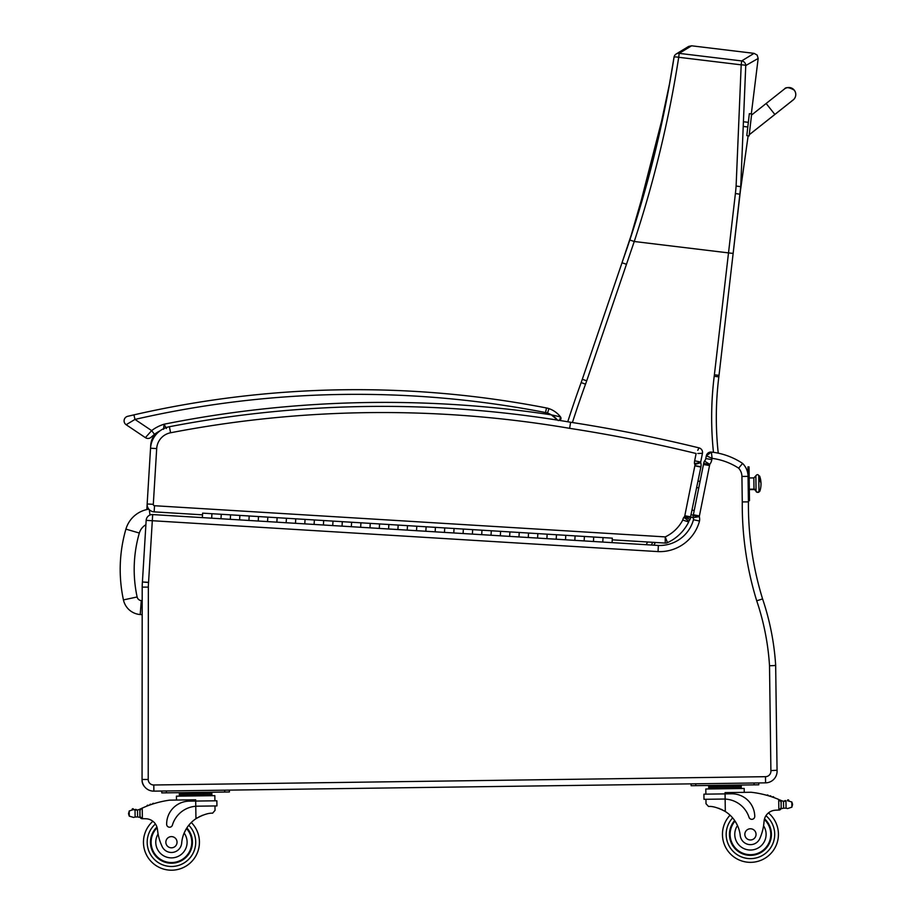 <?xml version="1.0" encoding="UTF-8"?>
<svg xmlns="http://www.w3.org/2000/svg" width="916" height="916" viewBox="0 0 916 916"><rect width="100%" height="100%" fill="white"/><g stroke="black" fill="none" stroke-linecap="round" stroke-linejoin="round"><path stroke-width="1.37" d="M148.873 509.193A28.133 28.133 0 0 0 125.904 529.127L139.335 533.043A14.141 14.141 0 0 1 145.896 524.754M125.904 529.127A145.106 144.991 -175.6 0 0 123.442 599.911A18.595 18.595 0 0 0 140.217 614.544L141.293 600.587A4.603 4.603 0 0 1 137.125 596.969A131.114 130.999 -175.6 0 1 139.335 533.043M140.217 614.544L142.175 614.693M144.522 786.649A9.332 9.332 0 0 1 142.06 780.329L142.094 780.329M142.198 587.122L148.346 587.122L148.22 779.482L148.346 587.122A54.479 54.479 0 0 1 148.552 582.507L142.415 581.981L148.564 582.347L152.308 520.723L146.159 520.357L142.415 581.981A60.639 60.639 0 0 0 142.198 587.122L142.06 780.329M775.657 664.65L774.776 665.554L769.52 665.749L770.894 770.585L777.054 770.276L775.657 664.65L777.054 770.276L775.657 664.65L774.776 665.554L775.623 664.695A257.911 257.911 0 0 0 762.581 598.915L762.581 598.915A319.157 319.157 0 0 1 748.429 501.888L748.017 475.072M742.097 464.011L742.59 463.404A18.664 18.664 0 0 1 747.685 472.77A18.664 18.664 0 0 0 742.59 463.404A18.664 18.664 0 0 1 747.685 472.77A18.664 18.664 0 0 0 742.59 463.404A69.971 69.971 0 0 0 711.411 452.08L711.537 453.191M747.17 501.899L746.54 501.899M746.437 501.899L743.723 501.899M156.35 432.982A34.865 34.865 0 0 0 154.483 434.321A34.865 34.865 0 0 1 156.35 432.982A18.664 18.664 0 0 0 150.728 445.222L150.556 448.176M147.155 504.04L146.823 509.571M744.983 501.899L746.185 501.899M748.338 501.888L742.269 501.911A325.317 325.317 0 0 0 756.719 600.804L762.581 598.915A319.157 319.157 0 0 1 748.429 501.888A319.157 319.157 0 0 0 762.581 598.915A257.911 257.911 0 0 1 775.623 664.695A257.911 257.911 0 0 0 762.581 598.915M697.225 495.579L698.805 487.724L696.721 487.724L698.805 487.69L696.71 487.759M698.026 481.244L700.11 481.221L701.461 474.488M706.328 455.79L712.087 458.366L711.411 452.08L706.328 455.79A4.66 4.66 0 0 1 711.411 452.08A4.66 4.66 0 0 0 706.328 455.79L705.778 458.527A4.397 4.397 0 0 1 704.484 461.034L709.74 464.378L704.484 461.034A8.13 8.13 0 0 0 703.671 463.347A17.931 17.931 0 0 0 703.465 464.515A17.931 17.931 0 0 1 703.671 463.347A17.931 17.931 0 0 0 703.465 464.515L693.366 514.735A17.931 17.931 0 0 0 693.217 515.605A17.931 17.931 0 0 1 693.366 514.735A17.931 17.931 0 0 0 693.217 515.605A8.988 8.988 0 0 0 693.103 517.677L699.286 516.624L693.103 517.677A3.401 3.401 0 0 1 693.469 519.716A34.98 34.98 0 0 1 658.364 545.455A34.98 34.98 0 0 0 693.469 519.716A34.98 34.98 0 0 1 658.364 545.455L602.762 542.066L603.037 537.589L602.762 542.066L593.442 541.493L593.717 537.028L593.442 541.493L584.133 540.921L584.408 536.455L584.133 540.921L574.824 540.36L575.099 535.883L574.824 540.36L565.515 539.787L565.79 535.322L565.515 539.787L556.207 539.215L556.47 534.749L556.207 539.215L546.886 538.654L547.161 534.177L546.886 538.654L537.577 538.081L537.852 533.616L537.577 538.081L528.269 537.509L528.543 533.043L528.269 537.509L518.96 536.948L519.223 532.471L518.96 536.948L509.64 536.375L509.914 531.91L509.64 536.375L500.331 535.814L500.605 531.337L500.331 535.814L491.022 535.242L491.297 530.776L491.022 535.242L481.713 534.669L481.976 530.204L481.713 534.669L472.393 534.108L472.667 529.631L472.393 534.108L463.084 533.536L463.359 529.07L463.084 533.536L453.775 532.963L454.05 528.498L453.775 532.963L444.466 532.402L444.729 527.925L444.466 532.402L435.146 531.83L435.421 527.364L435.146 531.83L425.837 531.257L426.112 526.792L425.837 531.257L416.528 530.696L416.803 526.219L416.528 530.696L407.219 530.124L407.483 525.658L407.219 530.124L397.899 529.551L398.174 525.086L397.899 529.551L388.59 528.99L388.865 524.513L388.59 528.99L379.281 528.418L379.556 523.952L379.281 528.418L369.972 527.845L370.247 523.38L369.972 527.845L360.652 527.284L360.927 522.807L360.652 527.284L351.343 526.711L351.618 522.246L351.343 526.711L342.034 526.139L342.309 521.673L342.034 526.139L332.726 525.578L333 521.101L332.726 525.578L323.405 525.005L323.68 520.54L323.405 525.005L314.096 524.433L314.371 519.967L314.096 524.433L304.788 523.872L305.062 519.395L304.788 523.872L295.479 523.299L295.754 518.834L295.479 523.299L286.158 522.738L286.433 518.261L286.158 522.738L276.85 522.166L277.124 517.7L276.85 522.166L267.541 521.593L267.815 517.128L267.541 521.593L258.232 521.032L258.507 516.555L258.232 521.032L248.923 520.46L249.186 515.994L248.923 520.46L239.603 519.887L239.877 515.422L239.603 519.887L230.294 519.326L230.569 514.849L230.294 519.326L220.985 518.754L221.26 514.288L220.985 518.754L211.676 518.181L211.94 513.716L211.676 518.181L152.686 514.586A6.16 6.16 0 0 0 146.159 520.357M152.686 514.586L152.308 520.723L658.054 551.604A41.14 41.14 0 0 0 699.503 521.021A9.561 9.561 0 0 0 699.286 516.624A2.828 2.828 0 0 1 699.297 516.59A11.771 11.771 0 0 1 699.4 515.948L709.545 465.523A11.771 11.771 0 0 1 709.705 464.538A1.969 1.969 0 0 1 709.74 464.412A1.969 1.969 0 0 1 709.74 464.378A10.557 10.557 0 0 0 711.835 459.626L712.007 458.332M712.087 458.366A63.811 63.811 0 0 1 738.639 468.168L739.304 467.389M740.62 465.797L742.59 463.404A69.971 69.971 0 0 0 711.411 452.08M658.054 551.604L658.364 545.455M747.983 469.232L749.059 469.221L749.025 466.885L747.948 466.908L748.086 476.366L741.926 476.457A12.503 12.503 0 0 0 738.639 468.168L742.59 463.404A18.664 18.664 0 0 1 748.086 476.366A18.664 18.664 0 0 0 742.59 463.404M711.835 459.626L705.778 458.527A4.397 4.397 0 0 1 704.484 461.034A8.13 8.13 0 0 0 703.671 463.347L709.705 464.538M770.894 770.585A5.507 5.507 0 0 1 765.501 776.688L153.796 784.989A5.507 5.507 0 0 1 148.22 779.482L142.06 779.47A11.656 11.656 0 0 0 153.877 791.138L765.581 782.848A11.656 11.656 0 0 0 777.054 770.276M699.503 521.021L693.469 519.716A3.401 3.401 0 0 0 693.103 517.677A8.988 8.988 0 0 1 693.217 515.605L699.297 516.59M709.545 465.523L703.465 464.515M698.668 448.496L698.988 447.878A4.66 4.66 0 0 1 702.446 453.328A4.66 4.66 0 0 0 698.988 447.878L697.74 450.329M697.878 453.466L702.446 453.328L700.694 462.042L694.66 460.805A9.961 9.961 0 0 0 694.5 463.702L700.637 462.385A3.813 3.813 0 0 1 700.694 462.042A3.813 3.813 0 0 0 700.637 462.385A3.813 3.813 0 0 1 700.694 462.042L694.66 460.805L696.126 453.512A1487.366 1487.366 0 0 0 569.626 428.333L570.611 422.253A1124.138 1124.138 0 0 0 169.414 426.73A23.324 23.324 0 0 0 150.545 448.21A23.324 23.324 0 0 1 159.945 430.886A34.865 34.865 0 0 0 154.483 434.321A34.865 34.865 0 0 1 159.945 430.886M702.446 453.328A4.66 4.66 0 0 0 698.988 447.878A1493.527 1493.527 0 0 0 570.611 422.253A1124.138 1124.138 0 0 0 169.414 426.73A23.324 23.324 0 0 0 150.545 448.21L147.155 503.972A7.465 7.465 0 0 0 154.151 511.872L202.528 514.826M697.145 463.794L700.74 462.672A10.729 10.729 0 0 0 700.637 462.385L694.5 463.702A4.569 4.569 0 0 1 694.855 464.504A2.279 2.279 0 0 1 694.855 465.786L684.802 515.742A2.84 2.84 0 0 1 684.721 516.097A1.866 1.866 0 0 1 683.817 517.311A9.446 9.446 0 0 0 682.752 520.048A38.151 38.151 0 0 1 665.234 536.902L667.466 542.65A4.66 4.66 0 0 1 665.234 543.073L665.234 536.902L154.529 505.724A1.305 1.305 0 0 1 153.304 504.338L156.693 448.588L153.304 504.338L147.155 503.972A7.465 7.465 0 0 0 154.151 511.872L154.529 505.724M682.752 520.048L688.695 521.948A44.312 44.312 0 0 1 667.466 542.65A4.66 4.66 0 0 1 665.234 543.073L612.243 539.833M690.561 516.83L700.877 467.08A8.45 8.45 0 0 0 700.74 462.672A10.729 10.729 0 0 0 700.637 462.385M694.878 465.626L700.935 466.782L694.878 465.626M700.74 462.672L694.9 464.492M130.999 415.543L133.931 414.868A995.875 995.875 0 0 1 546.463 407.964L545.581 412.543A13.992 13.992 0 0 1 547.47 413.047A20.049 20.049 0 0 1 551.295 414.834L560.5 416.895A24.709 24.709 0 0 0 548.993 408.639A18.664 18.664 0 0 0 546.463 407.964A18.664 18.664 0 0 1 548.993 408.639A18.664 18.664 0 0 0 546.463 407.964A18.664 18.664 0 0 1 548.993 408.639A24.709 24.709 0 0 1 560.5 416.895L559.619 420.444A2.336 2.336 0 0 0 560.5 416.895A2.336 2.336 0 0 1 559.619 420.444A2.336 2.336 0 0 0 560.5 416.895A2.336 2.336 0 0 1 559.619 420.444A1124.138 1124.138 0 0 1 570.611 422.253M686.634 517.758L689.943 519.532A8.026 8.026 0 0 0 690.664 517.7A9 9 0 0 0 690.859 516.887L684.802 515.742M690.664 517.7L684.756 516.109M687.046 516.727L688.981 517.242M694.855 465.786L700.877 467.08M684.515 516.624L689.943 519.532A7.626 7.626 0 0 1 688.832 521.124L683.817 517.311M665.234 543.073A4.66 4.66 0 0 0 667.466 542.65A44.312 44.312 0 0 0 688.695 521.948A3.298 3.298 0 0 1 688.832 521.124M740.563 189.498L748.143 135.786L740.3 191.639A186.017 186.017 0 0 1 740.563 189.498M758.173 58.441L757.154 55.063L754.086 53.357L741.674 60.925A4.66 4.626 54.9 0 1 745.75 65.563L758.173 58.441L751.326 113.882L758.173 58.441L757.154 55.063L754.086 53.357L691.603 45.8L688.717 46.395L680.932 51.09M628.262 244.675L621.918 263.064M621.907 263.098L582.301 379.293A186.578 186.578 0 0 1 581.145 382.579A1162.999 1162.999 0 0 0 567.748 421.772M718.247 453.18A330.287 330.287 0 0 1 718.831 376.854A186.578 186.578 0 0 0 719.014 375.342L740.414 190.665M626.43 264.266L622.021 262.766L621.815 263.361A186.566 186.566 -71.4 0 1 621.781 263.453L582.301 379.293L586.721 380.793L634.25 241.492C654.219 180.944 669.035 119.538 678.71 57.284A4.66 0.698 -170.3 0 0 674.027 57.193A4.66 0.698 -170.3 0 0 674.039 57.261C664.409 119.069 649.673 179.983 629.819 240.026L626.796 249.015L629.819 240.026L634.25 241.492L728.506 252.896L714.388 374.804A181.918 181.918 0 0 1 714.205 376.281A334.958 334.958 0 0 0 713.461 452.344M714.205 376.281L718.831 376.854A186.578 186.578 0 0 0 719.014 375.342L714.388 374.804M733.143 253.434L740.723 186.658L745.75 65.563A4.66 0.698 -178.7 0 0 741.193 64.841L736.109 186.062A182.433 180.303 114.6 0 1 735.399 193.505L728.506 252.896L733.143 253.434M740.426 190.608L740.723 186.658L736.109 186.062M679.18 53.368L691.603 45.8L687.71 46.991L676.019 54.101A4.66 4.626 56.1 0 1 676.019 54.101A4.66 4.626 56.1 0 1 679.18 53.368L741.674 60.925L741.193 64.841L678.71 57.284L679.18 53.368M674.062 57.136A4.66 4.626 56.1 0 1 676.019 54.113A4.66 4.66 0 0 0 674.027 57.193L669.482 84.009L654.436 154.77L629.819 240.026M691.317 514.62L693.252 515.376M651.31 545.031L652.787 542.318M794.252 90.192A6.996 6.996 -173.4 0 1 792.603 100.394A6.996 6.996 -173.4 0 0 795.718 95.344M749.116 135.889L751.658 113.916L749.345 113.653L746.792 135.625L749.105 135.946M784.44 89.001A6.996 6.996 -173.4 0 1 794.264 90.146A6.996 6.996 -173.4 0 1 792.088 100.657M166.414 428.505L164.09 424.211A39.537 39.537 0 0 0 151.644 430.612L145.392 437.653L126.156 424.726A4.66 4.66 0 0 1 127.69 416.311L133.931 414.868L127.69 416.311A4.66 4.66 0 0 0 126.156 424.726L134.973 419.413L133.931 414.868L127.69 416.311A4.66 4.66 0 0 0 126.156 424.726A4.66 4.66 0 0 1 127.69 416.311L129.9 415.795M151.255 437.115A4.66 4.66 0 0 1 145.392 437.653A4.66 4.66 0 0 0 151.255 437.115A4.66 4.66 0 0 1 145.392 437.653A4.66 4.66 0 0 0 151.255 437.115A4.66 4.66 0 0 1 145.392 437.653A4.66 4.66 0 0 0 151.255 437.115L154.483 434.321L151.644 430.612L134.973 419.413A991.215 991.215 0 0 1 545.581 412.543M558.291 420.627L551.295 414.834A1124.138 1124.138 0 0 0 164.09 424.211L163.575 429.306M556.344 418.658L554.34 416.929M135.018 809.962L137.503 809.962A7.855 7.855 0 0 0 139.736 809.263A99.168 99.168 0 0 1 141.201 808.565L139.93 810.591L140.011 816.534L139.942 811.599A88.886 88.886 0 0 0 139.873 811.633L139.93 816.534A0.733 0.733 0 0 1 138.992 817.244A7.855 7.855 0 0 0 137.606 816.935L135.121 817.015L137.606 816.935L137.503 809.962L133.541 809.561L135.018 809.962L135.121 817.015L133.644 817.438L135.121 817.015M133.541 809.561A3.675 3.675 0 0 0 132.144 809.332A0.733 0.733 0 0 1 132.98 808.725A0.733 0.733 0 0 1 133.576 809.572L129.202 810.969L128.595 814.084L129.27 816.156L133.644 817.438M779.768 799.908A99.168 99.168 0 0 1 781.245 800.561A7.855 7.855 0 0 0 782.104 800.893A0.733 0.733 0 0 0 781.153 801.603L781.176 802.931A88.886 88.886 0 0 0 781.096 802.897L781.165 807.843L781.085 801.889L778.726 799.462L778.863 810.076L781.165 807.843A2.198 2.198 0 0 1 779.001 810.076M787.417 800.71A0.733 0.733 0 0 1 787.978 799.84A0.733 0.733 0 0 1 788.836 800.424A3.675 3.675 0 0 0 787.451 800.698L791.825 801.981L792.5 804.053L791.893 807.168L787.554 808.576L786.077 808.175L787.554 808.576M785.264 801.237A7.855 7.855 0 0 0 785.974 801.134L783.489 801.202L783.592 808.175L786.077 808.175L783.592 808.175A7.855 7.855 0 0 0 782.207 808.519A0.733 0.733 0 0 1 781.245 807.843M786.077 808.175L785.974 801.134A0.733 0.733 0 0 0 784.531 801.271L783.489 801.202A7.855 7.855 0 0 1 782.104 800.893M733.098 785.825L708.698 786.157L708.721 787.554L741.25 787.107L741.273 788.516L741.227 785.71L733.098 785.825L733.121 787.222M722.461 834.739A27.984 27.984 0 0 0 762.444 859.643A27.984 27.984 0 0 0 768.432 812.927A27.984 27.984 0 0 1 762.444 859.643A27.984 27.984 0 0 1 730.063 815.183A27.984 27.984 0 0 0 722.461 834.739M142.243 818.709L140.011 816.534A2.198 2.198 0 0 0 142.243 818.709L142.369 818.709A66.101 66.101 0 0 1 146.079 818.767A12 12 0 0 1 157.472 829.598A51.422 51.422 0 0 0 161.869 845.949A10.282 10.282 0 0 0 181.689 843.041A32.518 32.518 0 0 1 195.944 818.698C202.814 814.793 208.367 812.961 212.604 813.179L215.031 810.374L214.974 805.954L215.031 810.374M197.387 806.183L216.932 805.92L216.863 800.779L189.234 801.145A22.889 22.889 0 0 0 166.655 824.354A2.931 2.931 0 0 0 172.391 825.144A26.438 26.438 0 0 1 195.772 806.263L197.387 806.183L195.772 806.263L195.944 818.698L197.604 817.644M198.921 816.912L200.398 816.179M201.715 815.606L202.688 815.217M141.201 808.565L142.232 808.095A99.168 99.168 0 0 1 169.666 800.149L195.692 799.794L195.772 806.263M136.473 810.065A7.855 7.855 0 0 1 135.03 809.962A0.733 0.733 0 0 1 136.473 810.053M203.73 793.004L211.859 792.89L211.882 794.287L179.353 794.733L179.33 793.336L187.459 793.222L203.73 793.004L203.753 794.401M187.459 793.222L187.482 794.619M179.364 796.13L179.353 794.733M152.571 804.076A0.733 0.733 0 0 1 153.922 803.641M149.789 805.027A0.733 0.733 0 0 1 151.14 804.557M147.007 806.069A0.733 0.733 0 0 1 148.358 805.553M138.877 809.618A0.733 0.733 0 0 1 139.85 810.294L139.93 816.534M142.232 808.095L142.369 818.709A66.101 66.101 0 0 1 146.079 818.767M128.583 813.053L128.595 814.084M176.49 800.057L176.433 796.176L214.836 795.649L214.905 800.802M224.718 790.176L229.378 790.119L229.401 791.985L224.741 792.042L224.718 790.176M166.437 792.832L166.414 790.966L161.743 791.035L161.777 792.901L224.741 792.042M186.841 827.95A20.988 20.988 0 0 1 163.323 861.578A20.988 20.988 0 0 1 156.945 827.045M199.425 841.838A27.984 27.984 0 0 1 160.14 867.818A27.984 27.984 0 0 1 152.88 821.274A27.984 27.984 0 0 0 160.14 867.818A27.984 27.984 0 0 0 191.295 822.488A27.984 27.984 0 0 1 199.425 841.838M181.689 843.041A32.518 32.518 0 0 1 184.139 833.033L186.269 828.865A32.518 32.518 0 0 0 184.139 833.033A15.675 15.675 0 0 1 176.376 857.09A15.675 15.675 0 0 1 158.09 834.007L157.254 828.201M151.106 842.491A20.335 20.335 0 0 1 157.151 827.755A20.335 20.335 0 0 0 178.918 861.132A20.335 20.335 0 0 0 186.475 828.522A20.335 20.335 0 0 1 178.918 861.132A20.335 20.335 0 0 1 151.106 842.491M165.853 842.296A5.599 5.599 0 0 0 174.315 847.025A5.599 5.599 0 0 0 174.177 837.327A5.599 5.599 0 0 0 165.853 842.296M706.007 803.71L705.95 799.29L706.007 803.71L708.515 806.458C712.74 806.114 718.339 807.798 725.312 811.519A32.518 32.518 0 0 1 740.22 835.472A10.282 10.282 0 0 0 760.12 837.842A51.422 51.422 0 0 0 764.07 821.366A12 12 0 0 1 775.165 810.236A66.101 66.101 0 0 1 778.863 810.076A66.101 66.101 0 0 0 775.165 810.236M718.476 808.221L719.461 808.576M720.789 809.126L722.289 809.813M723.629 810.511L725.312 811.519L725.14 799.084L723.537 799.05L725.14 799.084L725.071 793.886L703.923 794.172L703.992 799.313L723.537 799.05M725.14 799.084A26.438 26.438 0 0 1 749.036 817.324A2.931 2.931 0 0 0 754.75 816.374A22.889 22.889 0 0 0 731.552 793.794L725.071 793.886L725.06 792.615L751.074 792.26A99.168 99.168 0 0 1 778.726 799.462M792.5 804.053L792.512 805.084M716.839 786.043L716.85 787.439M768.272 795.729A0.733 0.733 0 0 0 766.91 795.328M771.077 796.599A0.733 0.733 0 0 0 769.726 796.164M773.883 797.561A0.733 0.733 0 0 0 772.532 797.08M705.881 794.138L705.812 788.997L744.204 788.47L744.25 792.351M754.108 784.863L758.769 784.806L758.746 782.94L754.086 782.997L754.108 784.863L695.805 785.653L695.782 783.787L691.122 783.856L691.145 785.722L695.805 785.653M734.666 820.518A20.988 20.988 0 0 0 759.078 853.494A20.988 20.988 0 0 0 764.528 818.801M764.07 821.366L763.566 825.797A15.675 15.675 0 0 1 755.013 849.35A15.675 15.675 0 0 1 737.495 825.522L735.262 821.423M764.345 819.522A20.335 20.335 0 0 1 758.654 852.968A20.335 20.335 0 0 1 735.044 821.08M756.043 834.293A5.599 5.599 0 0 0 747.582 829.553A5.599 5.599 0 0 0 747.708 839.251A5.599 5.599 0 0 0 756.043 834.293M758.975 490.701L759.833 490.69L758.975 490.987C758.711 490.632 760.394 493.621 756.078 491.583L756.066 491.022A1.454 1.351 -0.8 0 0 757.543 492.35A1.454 1.351 -0.8 0 0 758.975 490.987A1.454 1.351 179.2 0 1 757.543 492.35A1.454 1.351 179.2 0 1 756.066 491.022L755.86 475.828L756.066 491.022A2.05 1.912 -0.8 0 0 753.994 489.155A2.05 1.912 179.2 0 1 756.066 491.022L753.994 489.155L749.322 489.213L753.994 489.155L753.845 477.9L749.173 477.969M758.975 490.987L758.78 476.091L759.639 476.08L759.696 480.854A23.324 8.61 -0.8 0 1 761.001 483.637A23.324 8.61 179.2 0 0 759.696 480.854L759.639 476.08A23.324 23.324 0 0 1 759.845 491.228L758.975 490.987M749.334 489.625L753.994 489.568L753.845 477.9L755.86 475.828C758.311 472.519 759.467 477.431 758.769 475.793L758.78 476.354M700.099 481.255L698.015 481.278M749.059 469.221L749.448 498.373L748.383 498.384M748.406 500.72L749.483 500.709L749.448 498.373M202.356 517.62L202.631 513.143L305.062 519.395L612.346 538.161L612.071 542.627M747.948 474.385L747.685 472.77M749.151 476.309L749.093 471.763M749.414 495.831L749.357 491.285M149.285 509.651L149.995 515.021M123.442 599.911L137.125 596.969M142.186 600.656L141.293 600.587M756.719 600.804A251.751 251.751 0 0 1 769.52 665.749M741.926 476.457L742.269 501.911M153.877 791.138L153.796 784.989M765.581 782.848L765.501 776.688M693.366 514.735L699.4 515.948M169.414 426.73L170.582 432.776A1117.978 1117.978 0 0 1 569.626 428.333M150.545 448.21L156.693 448.588A17.164 17.164 0 0 1 170.582 432.776M572.408 422.539A1158.328 1158.328 0 0 1 585.53 384.17A191.249 191.249 0 0 0 586.721 380.793A191.249 191.249 0 0 1 585.53 384.17L581.145 382.579M694.179 510.727L692.244 509.983M647.646 541.997L646.169 544.711M690.847 516.945L693.194 517.849M653.887 545.18L655.364 542.467M735.399 193.505L740.002 194.261L740.403 190.78L740.002 194.261M751.521 115.073L766.154 103.485L774.844 114.454L749.242 134.732M749.242 134.778L793.245 99.913M548.993 408.639A24.709 24.709 0 0 1 560.5 416.895A24.709 24.709 0 0 0 548.993 408.639L547.47 413.047M126.156 424.726A4.66 4.66 0 0 1 127.69 416.311A4.66 4.66 0 0 0 126.156 424.726M188.788 825.259A24.251 24.251 0 0 1 195.703 841.884A24.251 24.251 0 0 0 188.788 825.259A24.251 24.251 0 0 1 161.594 864.383A24.251 24.251 0 0 1 155.445 823.988A24.251 24.251 0 0 0 161.594 864.383A24.251 24.251 0 0 0 195.703 841.884A24.251 24.251 0 0 1 161.594 864.383A24.251 24.251 0 0 1 155.445 823.988M732.64 817.885A24.251 24.251 0 0 0 726.193 834.694A24.251 24.251 0 0 1 732.64 817.885A24.251 24.251 0 0 0 760.887 856.254A24.251 24.251 0 0 0 765.948 815.709A24.251 24.251 0 0 1 760.887 856.254A24.251 24.251 0 0 1 726.193 834.694A24.251 24.251 0 0 0 760.887 856.254A24.251 24.251 0 0 0 765.948 815.709M129.202 810.969L129.27 816.156M791.825 801.981L791.893 807.168M680.416 51.399L676.111 54.055M636.036 220.733L622.239 262.079L636.036 220.733L664.73 108.889M622.25 262.056L622.021 262.755M626.739 249.186L627.529 246.851M621.769 263.476L631.513 234.885M749.345 113.653L751.658 113.916M774.844 114.454L793.084 100.004M766.154 103.485L784.44 89.001C785.928 86.894 789.203 87.272 794.264 90.146M748.338 122.32L744.41 121.874M744.216 126.58L747.8 127.003L744.227 126.545M560.5 416.895L560.97 418.601M560.649 419.517L559.997 420.226M184.929 793.256L183.108 792.615L184.929 793.256M714.308 786.077L712.476 785.436L714.308 786.077M211.905 795.695L211.882 794.287M206.26 792.97L208.069 792.271M708.732 788.951L708.721 787.554M735.628 785.791L737.437 785.092"/></g></svg>
